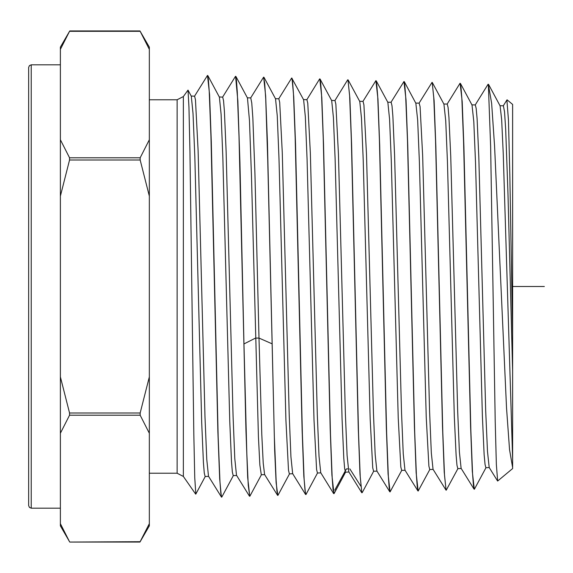 <?xml version="1.0" encoding="UTF-8"?>
<svg xmlns="http://www.w3.org/2000/svg" width="573" height="573" viewBox="0 0 573 573"><rect width="100%" height="100%" fill="white"/><g stroke="black" fill="none" stroke-linecap="round" stroke-linejoin="round"><path stroke-width="0.86" d="M60.409 49.321L60.401 523.665L61.504 526.121M60.401 49.335L60.401 47.122L69.741 30.956L139.984 30.956L149.317 47.122L149.317 49.335L140.184 31.293L69.541 31.293L60.401 49.335M149.309 49.321L149.317 139.755L140.184 157.797L140.184 159.996L149.317 196.088L149.317 376.912L140.184 413.004L140.184 415.203L149.317 433.245L149.317 523.665L139.984 542.044L69.741 542.044L60.401 525.878L60.401 523.665L69.577 541.772M28.65 286.5L28.65 67.392L29.409 65.58L31.193 64.849L31.193 508.151L29.409 507.42L28.65 505.608L28.65 286.5M60.401 196.088L69.541 159.996L69.541 157.797L60.401 139.755M69.741 542.044L140.184 541.707M60.401 433.245L69.541 415.203L69.541 413.004L60.401 376.912M149.317 196.088L149.317 139.755M139.984 542.044L149.317 525.878L149.317 523.665L148.221 526.121M149.317 433.245L149.317 376.912M149.317 99.774L177.107 99.774L183.346 96.522L187.994 90.068L188.975 107.101L189.942 151.322L193.796 433.89L194.748 477.753L195.83 494.033M149.317 473.226L177.107 473.226L177.107 99.774M195.701 494.119L183.346 476.478L177.107 473.226M264.705 474.637L261.302 474.745L259.856 465.018L258.409 436.784L251.49 176.212L249.477 120.531L247.464 98.004M233.225 475.619L232.359 472.066L231.499 461.587L229.766 421.642L222.847 157.002L221.121 114.342L219.395 97.131L207.849 75.643M208.572 476.364L205.163 476.492L204.303 473.019L203.436 462.569L201.703 422.53L194.784 156.501L193.051 113.576L191.318 96.257M243.962 343.965L239.915 162.911L237.895 101.092L235.567 76.266L236.427 80.199L237.301 91.938L239.034 136.539L245.96 430.559L247.694 477.553L249.742 496.297L248.288 485.31L246.841 453.615L243.962 343.965L255.522 338.063L259.017 338.034L254.885 172.924L252.822 117.744L251.791 102.961L250.759 97.926L247.364 97.818M221.88 496.934L221.379 497.056L219.645 478.727L217.905 431.727L210.964 136.03L209.231 91.164L208.364 79.389L207.49 75.392L194.526 96.171M207.49 75.392L209.546 94.445L211.279 141.803L218.206 436.991L219.939 481.571L220.806 493.246L221.672 497.171M236.542 475.368L234.808 458.529L233.075 416.141L226.149 151.286L224.415 111.169L223.556 100.626L222.689 97.052M221.293 496.884L208.486 476.256L206.753 459.51L205.019 417.015L198.079 150.713L195.479 99.759L194.612 96.178L191.21 96.071M235.31 76.603L235.567 76.266M250.673 97.919L263.48 77.255L264.669 82.713L265.693 99.007L267.756 160.046L274.689 450.679L276.1 482.616L277.812 495.423L276.952 491.555L276.086 480.059L274.36 436.103L267.412 142.691L265.679 95.877L263.637 77.14M474.315 489.299L472.274 471.393L470.548 426.126L463.593 141.237L461.867 98.341L461 87.082L460.133 83.257L462.189 101.614L463.915 147.068L470.834 430.939L472.567 474.057L473.441 485.51L474.315 489.299L474.58 488.919M432.207 82.39L433.797 97.618L435.523 140.672L442.471 426.577L444.197 472.052L446.102 490.18L444.512 475.182L442.779 432.192L435.838 146.265L434.105 100.669L432.207 82.39M418.168 491.047L416.12 472.711L414.386 426.828L407.453 140.099L405.72 96.722L404.853 85.341L403.994 81.509L406.042 100.01L407.768 145.778L414.702 432.622L416.428 475.805L417.302 487.236L418.168 491.047L429.829 469.495M390.098 491.921L388.071 473.9L386.338 428.153L379.383 139.389L377.65 95.906L376.783 84.503L375.924 80.635L377.965 99.129L379.698 145.162L386.617 432.83L388.351 476.514L389.232 488.096L390.098 491.921L401.759 470.369M347.99 79.769L349.587 95.225L351.313 138.995L358.247 428.174L359.98 474.315L361.885 492.801L360.302 477.617L358.569 434.148L351.621 144.489L349.895 98.284L347.99 79.769M333.959 493.668L331.91 475.167L330.177 428.74L323.244 138.337L321.51 94.337L320.644 82.77L319.777 78.888L321.833 97.654L323.559 144.174L330.485 434.219L332.211 478.118L333.085 489.786L334.166 493.439M306.089 494.32L305.588 494.427L303.855 476.313L302.129 430.051L295.167 137.499L293.433 93.456L292.574 81.925L291.707 78.014L303.604 99.752L305.337 116.727L307.064 158.821L313.983 419.866L316.575 469.531L317.442 472.997L320.844 472.89M305.882 494.549L305.022 490.681L304.141 478.999L302.408 434.8L295.489 143.472L293.756 96.801L292.022 78.186M507.084 99.845L512.599 104.465L512.599 334.725L509.834 174.529L508.459 120.165L506.912 100.017M512.599 334.725L512.599 370.989L507.993 193.287L505.694 129.161L504.541 111.714L503.395 105.79M489.177 467.496L487.451 451.309L485.718 410.683L478.799 156.995L477.065 118.518L476.199 108.39L475.332 104.916L471.93 104.838M473.928 489.005L461.107 468.37L459.374 452.097L457.648 411.221L450.715 156.135L448.981 117.558L448.122 107.445L447.255 104.042M459.89 83.558L460.133 83.257M488.368 84.267L491.598 103.319L494.549 146.051L506.532 407.962L509.547 449.64L512.599 467.525L512.599 458.758L512.599 468.535L497.672 481.055L496.39 464.531L495.237 421.742L490.646 146.265L488.368 84.267L487.96 84.432M512.599 370.989L512.599 458.758L503.23 153.521L501.669 119.628L500.114 105.876L488.654 84.546M457.906 468.628L446.238 490.173M391.022 102.295L403.994 81.509M419.092 103.169L432.063 82.383M362.953 101.421L375.924 80.635M445.909 489.994L433.045 469.251L431.311 452.971L429.578 411.958L422.652 155.627L420.052 106.621L419.185 103.169L415.79 103.068M404.975 470.132L403.242 453.78L401.508 412.574L394.575 155.004L392.849 115.997L391.982 105.761L391.115 102.295L387.72 102.187M389.762 491.741L376.905 471.006L375.172 454.582L373.438 413.19L366.505 154.388L363.905 104.902L363.038 101.421L359.651 101.314M433.131 469.394L429.729 469.502L428.869 466.121L426.269 417.438L419.35 161.264L417.624 119.936L415.891 103.247L404.345 81.753M405.061 470.268L401.659 470.376L400.792 466.981L398.199 418.054L391.28 160.648L389.547 119.127L387.821 102.374L376.268 80.865M376.991 471.142L373.589 471.25L372.722 467.833L370.129 418.67L363.21 160.025L361.477 118.317L359.751 101.493L348.198 79.991M485.875 467.754L485.009 464.395L484.142 454.396L482.416 416.206L475.504 162.625L473.771 121.641L472.045 105.009M461.222 468.521L457.798 468.628L456.932 465.24L456.072 455.17L454.339 416.729L447.42 161.787L445.694 120.688L443.96 104.114M348.921 472.016L345.512 472.123L344.652 468.678L343.786 458.421L342.052 419.25L335.141 159.437L333.407 117.537L331.681 100.626M292.774 473.764L289.372 473.871L288.506 470.39L285.913 420.489L278.994 158.205L277.26 115.925L275.534 98.878L263.974 77.355M361.728 492.673L348.828 471.873L347.095 455.377L345.369 413.792L338.435 153.815L335.842 104.064L334.976 100.547L331.581 100.447M333.658 493.546L320.758 472.754L319.025 456.187L317.292 414.415L310.365 153.192L307.765 103.204L306.899 99.673L303.511 99.573M305.588 494.427L292.688 473.627L290.955 456.996L289.222 415.038L282.296 152.576L279.696 102.352L278.829 98.8L275.434 98.699M277.518 495.301L264.619 474.501L263.215 463.099L261.818 434.463L259.017 338.034L271.896 343.721M544.35 286.5L512.599 286.5M140.184 157.797L69.541 157.797M140.184 159.996L69.541 159.996M140.184 413.004L69.541 413.004M183.346 476.478L183.346 96.522M360.746 486.148L349.831 468.836M348.183 468.886L346.343 468.943L334.782 490.116M140.184 415.203L69.541 415.203M60.401 64.849L31.193 64.849M60.401 508.151L31.193 508.151M195.801 494.091L205.263 476.471M188.023 90.133L191.31 96.243M247.45 97.983L235.911 76.496M233.34 475.59L221.844 496.992M236.628 475.49L233.225 475.597M222.689 97.095L219.316 96.995M236.563 475.375L249.384 496.053M222.596 97.095L235.431 76.402M506.983 99.903L503.316 105.804M489.192 467.489L497.5 480.883M475.246 104.938L488.06 84.274M447.169 104.071L459.99 83.4M417.832 490.868L404.975 470.125M500.021 105.704L503.395 105.812M485.868 467.711L489.263 467.604M443.86 103.971L447.248 104.078M474.473 489.12L485.976 467.704M460.549 83.644L472.037 105.024M432.479 82.777L443.946 104.128M362.208 492.63L373.689 471.242M306.054 494.377L317.542 472.997M277.984 495.258L289.472 473.871M249.914 496.132L261.395 474.745M345.612 472.123L334.131 493.503M331.674 100.626L320.121 79.103M334.883 100.547L347.696 79.891M306.813 99.673L319.627 79.01M278.743 98.8L291.557 78.136"/></g></svg>
